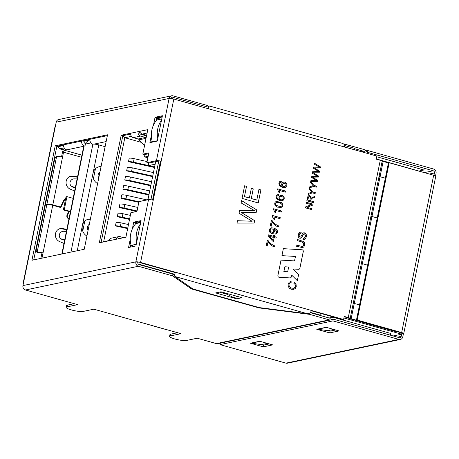 <?xml version="1.0" encoding="UTF-8"?>
<svg xmlns="http://www.w3.org/2000/svg" width="459" height="459" viewBox="0 0 459 459"><rect width="100%" height="100%" fill="white"/><g stroke="black" fill="none" stroke-linecap="round" stroke-linejoin="round"><path stroke-width="0.69" d="M317.806 180.41L317.611 181.38L310.766 181.397L310.961 180.439L316.802 180.651L311.569 177.444L311.799 176.336L317.68 176.354L312.407 173.347L312.596 172.418L318.678 176.141L318.494 177.042L312.464 177.134L317.806 180.41L317.576 181.385M315.31 192.688L315.121 193.612L312.384 192.843L308.104 194.49L308.328 193.377L311.81 192.143L309.188 189.16L309.406 188.087L312.573 191.919L315.31 192.688L315.086 193.618M312.04 208.77L311.862 209.654L305.39 207.835L305.579 206.889L311.409 204.657L306.325 203.228L306.503 202.344L312.975 204.163L312.786 205.104L306.956 207.342L312.04 208.77L311.822 209.665M296.262 245.014L302.32 246.506L303.21 246.013L303.715 244.865L303.56 242.96L301.672 241.876L297.157 240.608L297.386 239.483L303.715 241.566L304.633 242.931L304.661 245.026L303.892 246.867L302.573 247.636L296.032 246.139L296.262 245.014L302.355 246.5M281.172 182.326C278.303 182.441 279.973 186.331 282.296 186.262L281.688 185.109L281.665 183.887L282.744 182.298L284.746 182.085L286.06 182.814L286.846 184.048L286.909 185.516L285.578 187.404L282.463 187.404L279.313 185.551L278.842 183.141L279.703 181.632L280.506 181.276L281.304 181.265L281.172 182.326L280.61 182.366M278.47 195.597C275.607 195.7 277.27 199.602 279.594 199.527L278.986 198.374L278.963 197.152L280.047 195.563L282.044 195.35L283.364 196.085L284.15 197.313L284.213 198.787L282.882 200.675L279.76 200.675L276.611 198.822L276.146 196.406L277.001 194.903L278.602 194.536L278.47 195.597L277.902 195.632M272.279 215.409L280.231 217.641L280.019 218.691L273.822 216.946L274.568 219.368L273.627 219.104L272.141 216.08L272.279 215.409M273.925 229.248L274.551 231.577L273.478 233.166L272.766 233.447L271.447 233.373L269.662 232.065L269.324 229.942L270.047 228.536L271.447 227.813L273.748 228.089L276.094 229.121L277.247 230.561L277.385 232.34L276.536 233.832L274.924 234.188L275.056 233.155L276.111 232.937L276.593 232.093L276.559 231.181L275.28 229.787L273.925 229.248L274.516 231.583L272.835 233.43M268.01 241.945L267.161 246.127L266.22 245.863L267.345 240.332L268.108 240.545C269.622 242.891 271.757 244.641 274.505 245.789L274.281 246.867C271.757 245.938 269.662 244.291 268.01 241.945L267.121 246.133M254.63 220.647L254.137 223.074L237.028 223.108L237.515 220.704L252.117 221.255L239.036 213.223L239.609 210.423L254.309 210.486L241.13 202.947L241.6 200.623L256.805 209.958L256.34 212.236L241.256 212.431L254.63 220.647L254.102 223.085M281.028 260.11L277.902 275.475A1.452 1.32 78.1 0 0 279.175 277.276L289.99 277.919A1.452 1.32 78.1 0 0 291.304 276.84L291.666 275.084L297.363 280.707L298.608 274.591L292.911 268.968L298.585 269.301A1.452 1.32 78.1 0 0 299.899 268.222L303.29 251.566A1.452 1.32 78.1 0 0 302.016 249.765L283.358 248.663L281.935 255.652L295.453 256.449L294.546 260.907L281.028 260.11L294.546 260.907M209.379 105.989L342.73 143.443L344.566 144.602A3.626 1.36 105.7 0 1 344.491 146.983L376.85 156.066L376.231 159.13L380.276 160.266A3.626 0.643 11.5 0 1 382.192 161.046L350.194 318.339A3.626 0.643 11.5 0 0 348.272 317.559L344.227 316.423L343.602 319.481L342.867 319.636L311.173 310.732M206.952 106.861L207.233 105.455L173.049 95.856A3.626 3.299 78.1 0 0 171.591 95.805A3.626 3.299 78.1 0 0 169.101 98.444A3.626 0.643 -168.5 0 1 173.812 99.041L208.593 108.812A3.626 1.36 -74.3 0 0 208.667 106.431L209.522 106.098M123.224 237.521L120.178 236.666A3.626 3.299 78.1 0 0 118.726 236.614A3.626 3.299 78.1 0 0 116.236 239.254L125.904 237.217L130.895 212.706L136.96 211.433L138.951 201.644L148.515 199.636A3.626 0.643 -168.5 0 1 153.22 200.233L161.149 161.258L160.415 161.413L152.554 200.061M153.22 200.233L140.563 262.456L343.602 319.481M260.878 189.934L258.233 202.935L242.054 198.391L244.618 185.797L246.535 186.337L244.44 196.607L249.38 197.995L251.337 188.374L253.253 188.907L251.297 198.529L256.793 200.078L258.962 189.395L260.878 189.934L258.199 202.947M276.272 237.091L276.06 238.141L274.166 237.613L273.415 241.314L272.52 241.061L268.171 235.725L268.349 234.865L273.489 236.305L273.725 235.157L274.614 235.404L274.379 236.557L276.272 237.091L276.02 238.152M272.061 222.03L271.212 226.218L270.271 225.954L271.395 220.423L272.158 220.636C273.782 223.085 275.916 224.83 278.556 225.874L278.338 226.953C275.802 226.029 273.713 224.388 272.061 222.03L271.171 226.224M273.627 208.77L281.579 211.002L281.367 212.052L275.171 210.314L275.916 212.735L274.975 212.471L273.489 209.447L273.627 208.77M278.223 207.21C274.993 207.261 273.168 202.304 276.559 201.398L281.539 202.591C283.415 204.668 283.26 206.298 281.069 207.468L278.223 207.21M277.678 188.856L285.63 191.087L285.418 192.143L279.221 190.399L279.967 192.82L279.026 192.556L277.54 189.533L277.678 188.856M291.121 282.629L289.709 283.128L289.032 284.425L289.13 286.169L290.111 287.409L291.557 288.097L293.444 288.258L294.672 287.609L295.338 286.278L295.16 284.546L293.846 283.249L294.339 282.199L296.026 284.012L296.239 286.433L295.269 288.51L293.714 289.359L291.327 289.256L289.296 288.149L288.206 286.33L288.154 284.144L289.181 282.182L291.109 281.453L291.121 282.629M301.047 233.252L299.825 233.528L299.153 234.876L299.199 236.442L299.934 237.137L300.697 237.005L302.464 233.769L303.485 232.897L304.667 232.856L305.769 233.574L306.394 234.922L306.371 236.626L305.677 238.456L304.495 239.403L302.986 239.472L303.124 238.382L304.162 238.313L305.436 236.419L305.487 235.243L304.529 233.958L303.227 234.652L301.724 237.515L300.817 238.21L299.779 238.232L298.74 237.555L298.172 236.282L298.838 233.092L299.882 232.225L301.196 232.156L301.047 233.252M313.486 201.667L313.296 202.597L306.824 200.778L307.92 196.314L308.689 195.718L309.722 195.695L310.789 196.504L311.087 198.156L314.547 196.452L314.312 197.611C312.2 197.806 310.967 198.89 310.605 200.858L313.486 201.667L313.256 202.603M316.635 186.182L316.446 187.111L313.709 186.343L309.429 187.983L309.653 186.876L313.13 185.643L310.508 182.659L310.732 181.586L313.899 185.413L316.635 186.182L316.412 187.117M319.682 171.218L319.481 172.188L312.636 172.2L312.831 171.247L318.672 171.459L313.44 168.252L313.669 167.145L319.55 167.156L314.277 164.15L314.467 163.226L320.548 166.95L320.365 167.851L314.335 167.942L319.682 171.218L319.447 172.194M146.507 135.962A3.626 3.299 78.1 0 0 145.853 135.698L140.999 134.338A1.813 1.647 -101.9 0 1 139.737 132.135L138.119 131.681A3.626 3.299 78.1 0 0 140.643 136.082L133.288 137.631A3.626 3.299 -101.9 0 1 130.763 133.225L121.199 135.233L99.316 242.805L108.881 240.797A3.626 3.299 -101.9 0 1 111.371 238.158L118.726 236.614M131.458 136.34L124.819 137.734L122.817 135.686L130.689 134.034L122.817 135.686L101.1 242.432L122.817 135.686L121.199 135.233M139.737 132.135L140.838 131.899A1.813 1.647 78.1 0 0 142.101 134.103L146.628 135.376M23.742 281.694A3.626 0.643 11.5 0 1 23.524 281.401L54.994 126.724A3.626 0.643 11.5 0 1 55.309 126.541L56.199 122.169L169.101 98.444L156.444 160.661L146.88 162.67L148.871 152.881L142.806 154.161L147.792 129.645L130.763 133.225M140.913 221.433L135.342 222.604L134.923 224.658M130.895 244.458L130.356 247.12M156.049 120.843L156.674 117.739L162.245 116.569M151.688 142.256L152.015 140.643M154.574 167.042L149.026 165.481L148.205 163.886L148.498 163.123L158.062 161.115M144.292 154.574L144.132 155.371L144.424 154.614L148.705 153.713L144.424 154.614L142.806 154.161M107.354 135.635L56.847 146.249L33.725 259.897M132.347 228.921L133.724 222.15L141.079 220.607L135.921 245.949L128.566 247.493L130.236 239.288M151.361 135.468L149.904 142.629L157.259 141.085L162.411 115.743L155.062 117.286L153.467 125.1M140.563 262.456A3.626 0.643 -168.5 0 0 135.858 261.854A3.626 3.299 78.1 0 0 138.383 266.26L25.474 289.985A3.626 3.299 -101.9 0 1 22.95 285.584L23.839 281.212A3.626 0.643 11.5 0 0 23.524 281.401M107.526 134.803L55.229 145.796L31.935 260.27L84.232 249.283L107.526 134.803M56.199 122.169A3.626 3.299 -101.9 0 1 58.689 119.529L171.591 95.805M25.474 289.985L77.651 304.638L66.985 306.882A9.06 1.612 -168.5 0 0 66.194 307.346A9.06 1.612 -168.5 0 0 73.038 310.353A9.06 1.612 -168.5 0 0 83.165 311.426L93.831 309.182L181.03 333.676L170.369 335.919A9.06 1.612 -168.5 0 0 169.578 336.384A9.06 1.612 -168.5 0 0 176.417 339.39A9.06 1.612 -168.5 0 0 186.543 340.463L197.209 338.22L216.384 343.607A3.626 3.299 78.1 0 0 217.841 343.659L330.744 319.929A3.626 3.299 78.1 0 0 331.937 319.389A1.813 1.647 -101.9 0 1 333.263 319.148L390.316 335.173L390.666 333.423L333.618 317.399A3.626 3.299 78.1 0 0 332.161 317.347A3.626 3.299 78.1 0 0 330.968 317.886A1.813 1.647 78.1 0 1 329.642 318.133L310.433 312.734M223.78 292.595L233.482 297.53A19.938 18.142 78.1 0 0 236.758 298.809L236.672 298.786M250.855 343.114L261.446 344.623A18.125 16.495 78.1 0 1 263.753 345.088L263.667 345.065M317.238 329.16L327.829 330.669A18.125 16.495 78.1 0 1 330.136 331.134L330.05 331.111M329.688 332.901L316.744 329.269L326.125 327.296L339.063 330.933L329.688 332.901L330.044 331.157L328.994 330.859L330.044 331.157L335.661 329.975L330.136 331.134M263.305 346.855L250.362 343.217L259.742 341.249L272.68 344.881L263.305 346.855L263.661 345.105L262.611 344.812L263.661 345.105L269.278 343.923L263.753 345.088M138.251 261.957L137.855 263.902L174.254 274.126L174.856 276.502L192.941 288.986L259.128 307.576L307.375 313.721L310.313 312.958A3.626 1.36 105.7 0 0 311.248 310.393M236.666 298.832L215.632 292.922L220.963 291.804L241.91 297.684M227.165 294.311L219.396 292.131M137.47 262.307L135.858 261.854L148.515 199.636M139.829 262.611L174.609 272.376L175.344 272.221A3.626 1.36 -74.3 0 1 174.414 274.786L174.368 274.602M382.192 161.046A1.813 0.321 11.5 0 0 383.156 161.436L351.152 318.73L396.071 331.346L395.337 331.501L350.418 318.885A3.626 0.643 11.5 0 1 348.496 318.104A1.813 0.321 11.5 0 0 347.538 317.714L344.158 316.767M351.152 318.73A1.813 0.321 11.5 0 1 350.194 318.339M383.156 161.436L388.434 162.916L389.175 162.761L433.663 175.258L401.659 332.557A3.626 0.643 -168.5 0 1 403.742 333.584A3.626 0.643 -168.5 0 1 403.427 333.773L402.801 336.831A3.626 3.299 78.1 0 1 400.311 339.471L287.409 363.195A3.626 3.299 -101.9 0 1 285.951 363.144L398.854 339.419L332.93 320.898L220.022 344.629L285.951 363.144M156.444 160.661A3.626 0.643 11.5 0 1 161.149 161.258L173.812 99.041M216.384 343.607L329.287 319.877L309.664 314.363L259.065 307.92L191.535 288.952L172.567 275.859L172.923 274.115L138.733 264.51M172.567 275.859L138.383 266.26M174.489 275.193L172.923 274.115M177.627 332.718L170.725 334.169A9.06 1.612 -168.5 0 0 169.933 334.634L169.578 336.384M74.243 303.686L67.341 305.137A9.06 1.612 -168.5 0 0 66.549 305.602L66.194 307.346M309.664 314.363L309.905 313.17M329.287 319.877A3.626 3.299 78.1 0 0 330.744 319.929M259.065 307.92L259.134 307.576M191.535 288.952L191.701 288.132M171.494 98.547L171.809 96.992L208.214 107.217L208.667 106.431L207.233 105.455M343.699 143.879L363.958 149.473A3.626 3.299 78.1 0 1 366.133 151.315A1.813 1.647 -101.9 0 0 367.217 152.239L433.17 170.759L424.701 172.538M354.56 148.682L363.603 151.223L361.308 151.705M344.33 143.96L344.261 144.304M363.654 152.359L364.687 152.141A1.813 1.647 78.1 0 0 363.603 151.223M364.687 152.141A3.626 3.299 78.1 0 0 365.083 152.761M419.21 171L423.915 170.008L376.713 156.754M423.915 170.008L424.271 168.264L367.217 152.239L367.596 150.495L433.526 169.015A3.626 3.299 78.1 0 1 436.05 173.416L435.528 175.998M317.226 329.355L326.424 327.382M326.705 327.462L326.418 327.422M250.843 343.309L260.041 341.33M260.322 341.41L260.035 341.376M240.728 297.352A19.938 18.142 78.1 0 0 241.904 297.73L236.758 298.809M153.593 325.97A3.626 1.36 -74.3 0 0 153.828 326.108A3.626 1.36 -74.3 0 0 154.092 326.114M166.227 329.522A3.626 1.36 105.7 0 1 165.957 329.516L153.828 326.108M156.674 117.739L155.062 117.286M135.342 222.604L133.724 222.15M147.918 199.763L155.676 161.614L148.498 163.123L146.88 162.67M55.229 145.796L56.847 146.249M133.288 137.631L138.142 138.991A1.813 1.647 -101.9 0 1 139.163 139.788A14.745 13.414 78.1 0 0 144.642 145.119M138.142 138.991L145.497 137.448L140.643 136.082M145.497 137.448A1.813 1.647 -101.9 0 1 146.134 137.792M119.673 238.376A1.813 1.647 78.1 0 0 118.319 238.812M288.665 266.995L287.684 271.797L283.886 271.573L284.861 266.765L288.665 266.995M283.886 271.573L287.684 271.797M283.846 271.579L284.861 266.765M290.295 277.896A1.452 1.32 78.1 0 0 291.27 276.846L291.666 275.084M297.329 280.678L298.608 274.591M298.568 274.597L292.911 268.968M298.884 269.284A1.452 1.32 78.1 0 0 299.865 268.234L303.25 251.578A1.452 1.32 78.1 0 0 301.982 249.771L283.352 248.669M237.481 220.71L252.117 221.255M239.569 210.429L254.309 210.486M241.566 200.635L256.805 209.958M256.77 209.964L256.306 212.242M254.596 220.653L241.256 212.431M244.584 185.803L246.535 186.337M246.494 186.343L244.44 196.607M244.406 196.613L249.38 197.995M251.302 188.379L253.253 188.907M253.213 188.919L251.297 198.529M251.257 198.54L256.793 200.078M258.928 189.406L260.844 189.94M267.31 240.338L268.108 240.545M268.067 240.556C269.588 242.897 271.722 244.647 274.465 245.794L274.505 245.789M274.465 245.794L274.247 246.879M273.375 241.319L274.166 237.613M268.308 234.87L273.489 236.305M273.684 235.163L274.614 235.404M274.58 235.415L274.379 236.557M269.697 236.356L272.732 240.034L273.277 237.36L269.662 236.362L272.732 240.034M274.344 236.563L276.238 237.096M271.309 227.842L273.707 228.094L276.06 229.127L277.213 230.573L277.345 232.352L276.496 233.838L275.853 234.153M271.258 228.863C269.513 230.544 269.926 231.709 272.491 232.357L272.526 232.363M272.302 228.909L271.298 228.852C269.548 230.533 269.961 231.697 272.531 232.352C274.235 231.175 274.155 230.034 272.302 228.909M275.056 233.166L275.664 233.132M271.361 220.429L272.158 220.636M272.118 220.641C273.742 223.097 275.876 224.841 278.521 225.88L278.556 225.874M278.521 225.88L278.297 226.964M272.239 215.414L280.231 217.641M280.197 217.646L279.979 218.696M274.528 219.373L273.822 216.946M273.593 208.776L281.579 211.002M281.545 211.014L281.333 212.058M275.876 212.746L275.171 210.314M276.639 202.425C274.832 204.031 275.423 205.265 278.412 206.137L280.885 206.447M278.447 206.131L280.919 206.441C284.299 205.116 279.835 201.983 276.743 202.408C274.855 203.962 275.423 205.202 278.447 206.131M276.553 201.403L281.505 202.597C283.381 204.68 283.226 206.303 281.034 207.474M277.81 194.559L278.567 194.541L278.435 195.609C275.572 195.706 277.23 199.608 279.56 199.533L279.594 199.527M280.736 195.282L282.01 195.356L283.323 196.096L284.11 197.324L284.173 198.799L282.279 200.893M280.902 196.395C279.29 197.496 279.359 198.632 281.115 199.797L282.142 199.837C284.035 198.173 283.656 197.02 281.011 196.372C279.324 197.433 279.37 198.575 281.155 199.791L282.142 199.837M277.643 188.861L285.63 191.087M285.596 191.093L285.383 192.149M279.933 192.832L279.221 190.399M280.472 181.282L281.269 181.276L281.137 182.332C278.269 182.447 279.933 186.337 282.256 186.268L282.296 186.262M283.433 182.016L284.706 182.091L286.026 182.82L286.812 184.053L286.875 185.522L285.544 187.415L284.936 187.633M283.61 183.124C281.987 184.225 282.055 185.361 283.817 186.532L284.844 186.566C286.732 184.908 286.359 183.749 283.714 183.101C282.027 184.168 282.073 185.31 283.851 186.52L284.844 186.566M290.61 282.692L289.669 283.134L288.992 284.431L289.095 286.175L290.077 287.42L291.517 288.103L293.456 288.275M294.328 282.222L295.992 284.018L296.204 286.445L295.235 288.516L293.708 289.354M290.478 281.528L291.109 281.453M291.069 281.459L291.086 282.635M297.386 239.5L303.68 241.572L304.598 242.937L304.627 245.037L303.858 246.873L302.688 247.619M300.312 233.275L299.119 234.888L299.165 236.448L300.278 237.171M303.749 232.816L305.728 233.585L306.36 234.928L306.337 236.632L305.637 238.462L304.214 239.483M303.118 238.393L303.875 238.387M304.019 233.952L303.192 234.658L301.689 237.521L300.679 238.25M300.249 232.122L301.196 232.156M301.156 232.162L301.012 233.264M306.469 202.35L312.975 204.163M312.94 204.169L312.786 205.104M312.745 205.116L306.956 207.342M306.922 207.353L312 208.782M308.861 195.672L309.687 195.706L310.749 196.515L311.087 198.156M314.507 196.463L314.312 197.611M314.272 197.617C312.166 197.818 310.932 198.902 310.571 200.87L310.605 200.858M309.865 200.652L310.353 197.645L309.527 196.647L308.7 196.796L307.725 200.049L309.865 200.652L307.725 200.049M309.045 196.63L308.132 197.852L307.685 200.061M310.571 200.87L313.445 201.679M308.069 194.496L312.384 192.843M309.372 188.098L312.573 191.919M312.539 191.925L315.276 192.694M309.389 187.995L313.709 186.343M310.691 181.592L313.899 185.413M313.858 185.425L316.595 186.193M310.927 180.444L316.802 180.651M311.759 176.342L317.68 176.354M312.556 172.423L318.678 176.141M318.638 176.153L318.46 177.048M317.771 180.421L312.464 177.134M312.797 171.253L318.672 171.459M313.629 167.151L319.55 167.156M314.426 163.232L320.548 166.95M320.508 166.961L320.33 167.856M319.642 171.224L314.335 167.942M343.911 317.978L401.631 334.192L401.854 333.079L401.183 336.378A1.813 1.647 -101.9 0 1 399.21 337.669L333.286 319.154L331.846 319.453M220.022 344.629L220.326 343.137M429.727 173.95L434.432 172.963A1.813 1.647 78.1 0 0 433.17 170.759M434.432 172.963L433.95 175.344L376.265 158.934M332.93 320.898L333.286 319.154M398.854 339.419A3.626 3.299 78.1 0 0 400.311 339.471M389.175 162.761L357.171 320.061L356.436 320.216L400.925 332.706A1.813 0.321 -168.5 0 1 401.964 333.223A1.813 0.321 -168.5 0 1 401.809 333.32L403.427 333.773M403.742 333.584L435.746 176.29A3.626 0.643 -168.5 0 0 433.663 175.258M357.171 320.061L401.659 332.557M356.436 320.216L388.434 162.916M365.863 150.862L367.596 150.495M157.322 140.758L152.325 141.808A22.657 20.615 -101.9 0 1 156.766 119.96L161.769 118.91M161.505 120.212A22.657 20.615 78.1 0 0 157.764 138.607M140.683 222.563L135.818 223.585A22.657 20.615 -101.9 0 0 131.131 245.364L136.26 244.286M140.385 224.026A22.657 20.615 78.1 0 0 136.639 242.421M152.956 141.986L152.325 141.808M379.059 176.451L385.325 178.207M377.235 217.968L370.97 216.212M361.371 263.397L367.636 265.159M359.546 304.919L353.281 303.158M134.372 246.271L131.131 245.364M354.342 149.749L354.629 148.343L344.657 145.537M150.908 199.74L158.837 160.765M128.486 224.554L121.078 222.89A4.756 0.843 -168.5 0 0 116.138 222.414L115.433 225.908L127.659 228.605M130.35 215.374L122.949 213.716A4.756 0.843 -168.5 0 0 118.009 213.24L117.297 216.734L129.524 219.425M137.769 207.445L124.814 204.536A4.756 0.843 -168.5 0 0 119.874 204.066L119.162 207.56L136.191 211.329M146.461 199.803L126.678 195.362A4.756 0.843 -168.5 0 0 121.744 194.886L121.033 198.386L138.813 202.321M150.753 185.815L124.762 180.031L125.473 176.537A4.756 0.843 -168.5 0 1 130.413 177.013L151.579 181.764M154.488 167.466L128.497 161.683L129.208 158.183A4.756 0.843 -168.5 0 1 134.148 158.659L147.104 161.568M103.682 241.629L124.819 137.734L141.039 142.29M152.623 176.64L126.632 170.857L127.344 167.363A4.756 0.843 -168.5 0 1 132.284 167.833L153.444 172.59M148.888 194.989L122.897 189.206L123.609 185.711A4.756 0.843 -168.5 0 1 128.549 186.188L149.714 190.938M144.132 155.371L144.946 156.972L147.873 157.793M160.633 119.151L156.921 118.106L156.473 120.31M152.193 141.343L152.027 142.181M156.921 118.106L162.159 117.005M135.675 222.535L135.353 224.124M131.073 245.158L130.689 247.045M319.934 315.402L320.675 315.247L310.588 312.418M320.675 315.247L321.03 313.503M64.203 147.884L59.676 148.831L63.279 149.846M59.676 148.831L57.679 146.782L57.518 146.111M401.631 334.192L393.162 335.971M119.42 238.582A1.813 1.647 -101.9 0 1 120.201 238.158L125.961 236.947M152.118 166.353L133.437 162.153A4.756 0.843 -168.5 0 0 128.497 161.683M152.732 176.084L131.572 171.333A4.756 0.843 -168.5 0 0 126.632 170.857M150.868 185.258L129.702 180.507A4.756 0.843 -168.5 0 0 124.762 180.031M149.003 194.432L127.837 189.682A4.756 0.843 -168.5 0 0 122.897 189.206M138.928 201.765L125.967 198.856A4.756 0.843 -168.5 0 0 121.033 198.386M137.063 210.945L124.102 208.036A4.756 0.843 -168.5 0 0 119.162 207.56M129.639 218.874L122.237 217.21A4.756 0.843 -168.5 0 0 117.297 216.734M127.774 228.048L120.367 226.385A4.756 0.843 -168.5 0 0 115.433 225.908M101.812 242.283L108.944 240.522M147.976 199.487L140.632 201.294M132.571 212.356L137.017 211.157M139.76 222.758L137.557 222.139M95.443 168.751L93.429 178.671M84.777 221.186L82.763 231.101M63.359 209.918L64.277 209.723L66.945 196.618L66.021 196.808L63.359 209.918L70.393 211.897M70.485 211.467L64.277 209.723M73.147 198.363L66.945 196.618M66.44 231.347L63.537 231.302A4.097 3.787 -52.5 0 0 59.572 234.044A4.097 3.787 -52.5 0 0 60.686 238.537A4.097 3.787 -52.5 0 0 61.942 239.15L64.702 239.879M59.613 207.227L60.548 207.026L52.819 204.857A4.533 0.803 -168.5 0 0 46.938 204.106L56.623 156.479A4.533 0.803 11.5 0 1 62.51 157.23L63.531 152.204A1.813 0.677 105.7 0 1 64.621 150.3L66.739 149.858A4.533 4.125 -101.9 0 1 63.508 144.849M60.548 207.026L63.497 200.772A2.513 2.284 -101.9 0 1 65.482 199.481M63.83 200.25A2.06 1.87 -101.9 0 1 64.019 200.199L65.126 199.969A2.06 1.87 78.1 0 1 65.39 199.935L64.937 199.791A2.513 2.284 78.1 0 0 64.495 199.717M65.126 199.969A2.06 1.87 78.1 0 0 63.87 200.99L60.777 207.554L52.728 205.293L43.043 252.92A4.533 0.803 -168.5 0 0 37.156 252.169L46.847 204.542L45.378 204.852L36.399 248.985A3.626 1.36 -74.3 0 0 36.886 252.163A3.626 1.36 -74.3 0 0 37.156 252.169L39.583 252.852A3.626 1.36 105.7 0 1 39.313 252.846L36.886 252.163M69.177 211.553L67.444 215.237A2.06 1.87 78.1 0 0 68.718 218.214L69.091 218.318M68.999 218.754L68.632 218.65A2.513 2.284 -101.9 0 1 67.071 215.019L68.764 211.438M41.981 258.159A1.813 0.677 105.7 0 1 42.016 257.941L43.043 252.92L41.935 253.15A1.813 0.321 -168.5 0 0 39.583 252.852M63.985 243.419L59.572 241.577A6.799 6.185 -101.9 0 1 55.396 234.652A6.799 6.185 -101.9 0 1 60.198 228.616A6.799 6.185 -101.9 0 1 62.217 228.559L66.865 229.259M40.874 258.394A4.533 1.698 105.7 0 1 40.914 258.176L41.935 253.15M66.784 229.649L61.116 228.789A6.799 6.185 78.1 0 0 59.653 228.76M61.506 156.972L62.43 152.434A4.533 1.698 105.7 0 1 64.386 148.159M70.319 176.325A6.799 6.185 -101.9 0 1 71.782 176.359L77.451 177.214M64.621 240.269L62.763 239.782A4.097 3.787 127.5 0 1 61.512 239.168L60.686 238.537M77.106 178.918L74.209 178.872A4.097 3.787 -52.5 0 0 70.244 181.615A4.097 3.787 -52.5 0 0 71.357 186.102A4.097 3.787 -52.5 0 0 72.608 186.715L75.368 187.444M75.293 187.84L73.434 187.347A4.097 3.787 127.5 0 1 72.178 186.733L71.357 186.102M77.531 176.83L72.889 176.124A6.799 6.185 78.1 0 0 70.87 176.181A6.799 6.185 78.1 0 0 66.062 182.223A6.799 6.185 78.1 0 0 70.238 189.148L74.651 190.99M85.546 143.518L85.294 143.449A1.813 1.647 78.1 0 1 84.031 141.246L82.58 140.838M46.847 204.542A4.533 0.803 11.5 0 1 52.728 205.293M56.623 156.479A3.626 1.36 -74.3 0 0 54.443 160.283L45.464 204.416L46.938 204.106M45.464 204.416L46.319 204.657M84.146 140.511A3.626 1.36 105.7 0 1 84.031 141.246L89.861 140.024M81.53 141.062A4.533 4.125 78.1 0 0 84.393 145.951M92.741 144.195A4.533 4.125 -101.9 0 1 89.878 139.306M105.105 146.685L98.788 144.912A4.533 0.803 -168.5 0 0 92.902 144.16L92.024 144.344L92.116 143.891M98.685 166.852A9.06 8.245 -101.9 0 1 100.676 166.852L100.997 166.892M97.595 183.611A9.06 8.245 -101.9 0 1 93.011 173.313A9.06 8.245 -101.9 0 1 99.236 166.715A9.06 8.245 -101.9 0 1 101.066 166.56M90.331 219.322L90.01 219.282A9.06 8.245 78.1 0 0 88.019 219.282M90.394 218.989A9.06 8.245 78.1 0 0 88.57 219.144A9.06 8.245 78.1 0 0 82.339 225.742A9.06 8.245 78.1 0 0 86.929 236.046M88.099 230.28A4.573 4.395 140.4 0 1 89.333 224.227M98.765 177.845A4.573 4.395 140.4 0 1 99.999 171.798M62.194 253.913L84.152 146.002L85.035 145.813L85.391 144.069A3.626 3.299 -101.9 0 1 87.881 141.429M84.152 146.002A4.533 0.803 -168.5 0 0 83.756 146.232L61.833 253.988M344.491 146.983L208.593 108.812M380.276 160.266L348.272 317.559M116.236 239.254L108.881 240.797M55.309 126.541L23.839 281.212M22.95 285.584L135.858 261.854M331.868 319.441L333.263 319.148M307.375 313.721L174.856 276.502M329.717 318.15L330.968 317.886M327.829 330.669L333.727 329.43M261.446 344.623L267.345 343.384M233.482 297.53L237.986 296.583M67.341 305.137L66.985 306.882M170.725 334.169L170.369 335.919M139.163 139.788L146.019 138.348M118.439 238.703L119.541 238.473M401.183 336.378L397.425 337.17M147.098 133.053L142.101 134.103M85.598 143.386L85.294 143.449M63.491 145.56L57.679 146.782M148.177 156.289L144.946 156.972M133.437 162.153L134.148 158.659M131.572 171.333L132.284 167.833M129.702 180.507L130.413 177.013M127.837 189.682L128.549 186.188M126.678 195.362L125.967 198.856M124.814 204.536L124.102 208.036M122.949 213.716L122.237 217.21M121.078 222.89L120.367 226.385M149.026 165.481L155.153 164.196M106.149 141.579L94.112 144.103M83.745 146.283L66.739 149.858M81.937 155.165L64.621 150.3M65.436 199.688L64.937 199.791M63.87 200.99L63.342 201.099M67.444 215.237L66.945 215.34M42.446 258.061L42.016 257.941M68.718 218.214L68.001 218.364M61.942 239.15L62.763 239.782M81.513 157.253L63.531 152.204M52.819 204.857L62.51 157.23M72.889 176.124L71.782 176.359M62.217 228.559L61.116 228.789M72.608 186.715L73.434 187.347M101.02 166.778L100.676 166.852M90.354 219.213L90.01 219.282M77.255 250.746L98.788 144.912M90.962 142.892L85.391 144.069M70.95 252.071L92.902 144.16M329.126 317.984L332.161 317.347M148.205 163.886L148.366 163.088"/></g></svg>
